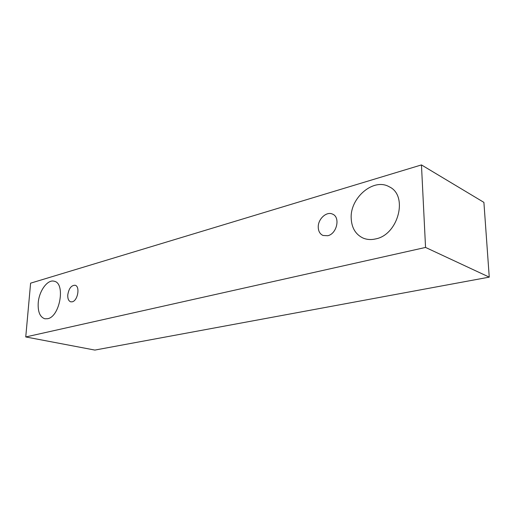 <?xml version="1.0" encoding="UTF-8"?>
<svg xmlns="http://www.w3.org/2000/svg" width="515" height="515" viewBox="0 0 515 515"><rect width="100%" height="100%" fill="white"/><g stroke="black" fill="none" stroke-linecap="round" stroke-linejoin="round"><path stroke-width="0.77" d="M327.746 235.728L322.995 235.464C319.989 234.048 318.399 231.312 318.244 227.257C317.864 219.132 326.536 211.06 332.542 214.118C340.602 217.111 336.894 233.9 327.746 235.728M351.198 218.354C349.891 197.934 373.504 177.553 389.192 186.765C408.498 195.378 398.372 234.763 375.699 238.902C371.096 239.977 366.841 239.681 362.94 238.007C355.569 234.389 351.655 227.842 351.198 218.354M38.226 302.872C39.05 290.956 47.554 279.214 54.133 281.229C65.74 282.935 60.01 316.719 47.65 318.714L44.85 318.785C39.958 317.105 37.75 311.807 38.226 302.872M67.774 294.895C68.836 288.542 71.25 285.323 75.029 285.239C80.308 286.089 77.849 300.792 72.229 301.809L70.787 301.841C68.617 301.075 67.607 298.758 67.774 294.895M30.604 283.166L421.457 164.922L425.551 247.438L25.75 336.952L30.604 283.166M421.457 164.922L483.9 202.376L489.25 277.134L94.863 350.078L25.75 336.952M489.25 277.134L425.551 247.438"/></g></svg>
